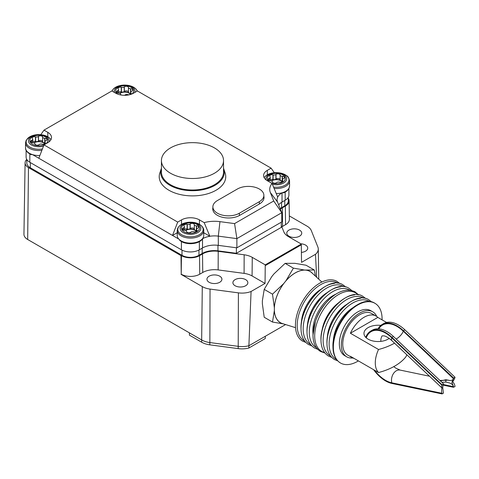 <?xml version="1.0" encoding="UTF-8"?>
<svg xmlns="http://www.w3.org/2000/svg" width="479" height="479" viewBox="0 0 479 479"><rect width="100%" height="100%" fill="white"/><g stroke="black" fill="none" stroke-linecap="round" stroke-linejoin="round"><path stroke-width="0.72" d="M365.764 337.366A29.632 17.112 60 0 1 370.746 331.055L372.243 330.193A29.632 17.112 60 0 1 380.685 329.127A29.632 17.112 60 0 1 393.433 336.48L443.267 383.619L442.728 387.511L443.44 393.133L442.075 393.918L441.925 393.283A9.173 6.658 -78.2 0 1 441.943 387.966L442.728 387.511M442.075 393.918L391.936 383.451A29.632 17.112 60 0 1 373.608 369.692M370.746 331.055A29.632 17.112 60 0 1 379.188 329.989A29.632 17.112 60 0 1 391.936 337.348L442.075 384.775L443.44 383.99M378.099 328.81A29.632 17.112 60 0 1 382.218 324.433L383.715 323.565A29.632 17.112 60 0 1 392.163 322.499A29.632 17.112 60 0 1 404.905 329.857L455.05 377.284L454.9 377.745A9.173 3.437 -46.6 0 1 452.655 381.781A9.173 6.658 -78.2 0 1 454.9 385.793L455.05 386.433L453.691 387.218L453.248 387.23L453.248 386.625C453.212 385.278 452.104 384.092 449.925 383.074L445.871 382.038L441.943 382.368M382.218 324.433A29.632 17.112 60 0 1 390.666 323.367A29.632 17.112 60 0 1 403.408 330.72L453.691 378.075L451.871 382.236L453.691 387.218M440.464 380.973L445.871 379.727L449.925 380.518C452.104 380.482 453.212 379.799 453.248 378.464L453.248 377.859M453.691 378.075L455.05 377.284M451.871 382.236L452.655 381.781M439.926 380.464L448.296 380.146M443.207 385.134L453.248 387.23M366.237 337.821A28.932 16.705 60 0 1 379.344 330.624A28.932 16.705 60 0 1 391.78 337.809A9.173 3.437 -46.6 0 0 391.966 340.725L441.943 387.966A9.173 3.437 -46.6 0 1 441.925 385.236L442.075 384.775M289.34 215.927L307.021 226.136A16.082 9.287 180 0 1 311.32 230.615L317.864 246.99A16.082 9.287 180 0 1 318.278 248.99A16.082 9.287 180 0 1 315.493 254.301L316.631 277.221M285.598 324.558L248.894 345.754L251.074 291.489L265.043 283.424L265.24 265.641L301.321 244.811L301.303 244.045L288.34 236.56A16.837 9.718 180 0 1 283.843 231.872L281.287 225.483M280.389 209.197A16.837 9.718 180 0 1 282.353 207.838L285.346 206.108A12.801 7.389 0 0 0 289.094 200.815A12.801 7.389 0 0 0 288.292 198.306M265.043 283.424L252.068 275.94A16.537 9.55 0 0 0 244.092 273.383L218.149 269.928A16.537 9.55 0 0 0 202.737 272.479L199.743 274.21A13.095 7.562 0 0 1 181.224 274.21L181.014 255.642L28.477 167.578A11.556 6.67 180 0 1 25.094 162.8A11.556 6.67 180 0 1 26.758 159.411M181.014 255.642L181.433 255.654A12.801 7.389 0 0 0 199.533 255.654L202.527 253.924A16.837 9.718 180 0 1 218.214 251.325L244.158 254.786A16.837 9.718 180 0 1 252.277 257.379L265.24 264.863L265.24 265.641M301.303 244.045L265.24 264.863M281.287 222.196L281.287 227.381L236.387 253.307L217.969 250.852A16.933 9.778 0 0 0 202.186 253.469L198.965 255.325A11.993 6.928 180 0 1 182.002 255.325L30.327 167.758A11.993 6.928 180 0 1 26.812 162.86L26.812 159.507M288.292 197.306L288.292 200.881A11.993 6.928 180 0 1 284.777 205.778L281.562 207.641A16.933 9.778 0 0 0 280.137 208.569M236.387 253.307L236.387 247.769M283.652 192.809L282.023 192.857A16.933 9.778 0 0 0 277.712 197.091A16.933 9.778 0 0 0 277.066 199.767A16.933 9.778 0 0 0 277.497 201.97L281.784 212.694L281.784 221.909L236.883 247.835L218.31 245.362A16.933 9.778 0 0 0 202.521 247.972L199.366 249.793L199.366 241.626M26.111 150.31L26.111 157.1A12.699 7.335 0 0 0 29.83 162.285L181.403 249.793A12.699 7.335 0 0 0 199.366 249.793M278.652 204.856A16.933 9.778 0 0 1 282.023 202.072L285.179 200.252A12.699 7.335 0 0 0 288.903 195.067L288.903 188.528M199.366 241.572C193.378 244.416 187.391 244.392 181.403 241.5L178.793 239.069L32.536 154.627L30.931 154.561L29.83 153.987L29.83 162.285M42.421 148.945A12.664 7.311 180 0 1 29.979 147.179A12.664 7.311 180 0 1 26.579 140.042A12.664 7.311 180 0 1 38.554 134.623A12.664 7.311 180 0 1 50.9 139.754M46.241 136.012L47.792 136.772A12.699 7.335 180 0 1 50.912 139.736M43.523 146.107A10.358 5.982 180 0 1 32.297 145.43A10.358 5.982 180 0 1 28.806 139.227A10.358 5.982 180 0 1 41.122 134.946A10.358 5.982 180 0 1 48.984 141.898M39.871 155.513A13.262 7.658 180 0 1 32.536 154.627A13.262 7.658 180 0 1 25.543 147.879L25.543 142.88A13.262 7.658 180 0 0 41.883 150.328M32.452 138.569A2.257 1.305 180 0 1 32.237 138.018A2.257 1.305 180 0 1 35.452 136.838L35.626 136.88A2.257 1.305 0 0 0 38.428 136.449L38.542 136.359A2.257 1.305 180 0 1 40.972 135.844A2.257 1.305 180 0 1 42.637 136.994L42.655 137.102A2.257 1.305 0 0 0 44.709 138.287L44.9 138.299A2.257 1.305 180 0 1 46.96 139.599A2.257 1.305 180 0 1 45.996 140.664L45.84 140.724A2.257 1.305 0 0 0 44.876 141.796A2.257 1.305 0 0 0 45.086 142.347L45.17 142.449A2.257 1.305 180 0 1 45.379 142.999A2.257 1.305 180 0 1 42.17 144.179L41.996 144.131A2.257 1.305 0 0 0 39.188 144.568L39.08 144.658A2.257 1.305 180 0 1 36.649 145.167A2.257 1.305 180 0 1 34.979 144.023L34.967 143.91A2.257 1.305 0 0 0 32.913 142.724L32.722 142.718A2.257 1.305 180 0 1 30.662 141.419A2.257 1.305 180 0 1 31.626 140.353L31.782 140.287A2.257 1.305 0 0 0 32.746 139.221A2.257 1.305 0 0 0 32.53 138.671L32.452 138.569M44.876 142.904L44.709 142.898A2.257 1.305 180 0 1 42.655 141.712L42.637 141.598A2.257 1.305 0 0 0 40.972 140.455A2.257 1.305 0 0 0 38.542 140.97L38.428 141.06A2.257 1.305 180 0 1 35.626 141.491L35.452 141.443A2.257 1.305 0 0 0 32.746 141.808M33.781 142.874A6.353 3.664 180 0 1 39.799 141.497A6.353 3.664 180 0 1 44.786 143.88M33.997 142.952A6.353 3.664 180 0 1 44.679 143.945M40.775 134.713L43.996 130.132L47.792 132.324A12.699 7.335 180 0 1 51.51 137.509A12.699 7.335 180 0 1 47.792 142.694L43.996 144.886L38.811 158.25M177.218 232.74L172.524 235.446L177.709 222.088L181.505 219.897A12.699 7.335 180 0 1 199.462 219.897L204.18 222.615L209.856 236.267A16.933 9.778 0 0 0 202.521 238.752L202.377 238.841A13.262 7.658 180 0 1 190.708 243.104A13.262 7.658 180 0 1 178.793 239.069A13.262 7.658 180 0 1 177.218 235.446L177.218 230.447A13.262 7.658 180 0 0 188.75 238.039A13.262 7.658 180 0 0 203.294 232.429A13.262 7.658 180 0 0 203.749 230.447L203.749 235.446A13.262 7.658 180 0 1 203.294 237.428A13.262 7.658 180 0 1 202.377 238.841L201.749 239.871C197.204 244.763 184.631 244.967 179.649 240.272M178.248 227.609A12.664 7.311 180 0 1 193.761 222.442A12.664 7.311 180 0 1 202.719 231.399A12.664 7.311 180 0 1 187.205 236.566A12.664 7.311 180 0 1 178.248 227.609M193.39 222.388A12.699 7.335 180 0 1 194.719 222.609A12.699 7.335 180 0 1 199.462 224.34L201.39 225.693M179.577 225.693L181.505 224.34A12.699 7.335 180 0 1 186.247 222.609A12.699 7.335 180 0 1 187.576 222.388M180.475 226.801A10.358 5.982 180 0 1 193.163 222.567A10.358 5.982 180 0 1 200.491 229.896A10.358 5.982 180 0 1 187.804 234.123A10.358 5.982 180 0 1 180.475 226.801M184.122 226.136A2.257 1.305 180 0 1 183.912 225.585A2.257 1.305 180 0 1 187.127 224.406L187.301 224.447A2.257 1.305 0 0 0 190.103 224.016L190.211 223.927A2.257 1.305 180 0 1 192.648 223.412A2.257 1.305 180 0 1 194.312 224.561L194.324 224.669A2.257 1.305 0 0 0 196.378 225.854L196.57 225.866A2.257 1.305 180 0 1 198.629 227.166A2.257 1.305 180 0 1 197.671 228.232L197.51 228.297A2.257 1.305 0 0 0 196.552 229.363A2.257 1.305 0 0 0 196.761 229.914L196.839 230.016A2.257 1.305 180 0 1 197.055 230.567A2.257 1.305 180 0 1 193.839 231.746L193.666 231.698A2.257 1.305 0 0 0 190.864 232.135L190.756 232.225A2.257 1.305 180 0 1 188.319 232.734A2.257 1.305 180 0 1 186.654 231.591L186.636 231.477A2.257 1.305 0 0 0 184.589 230.297L184.397 230.285A2.257 1.305 180 0 1 182.331 228.986A2.257 1.305 180 0 1 183.295 227.92L183.451 227.854A2.257 1.305 0 0 0 184.415 226.789A2.257 1.305 0 0 0 184.205 226.238L184.122 226.136M196.552 230.471L196.378 230.465A2.257 1.305 180 0 1 194.324 229.279L194.312 229.172A2.257 1.305 0 0 0 192.648 228.022A2.257 1.305 0 0 0 190.211 228.537L190.103 228.627A2.257 1.305 180 0 1 187.301 229.058L187.127 229.01A2.257 1.305 0 0 0 184.415 229.375M185.457 230.441A6.353 3.664 180 0 1 191.474 229.064A6.353 3.664 180 0 1 196.462 231.447M185.672 230.519A6.353 3.664 180 0 1 196.348 231.513M112.146 91.136A12.664 7.311 180 0 1 112.391 90.501A12.664 7.311 180 0 1 125.187 85.088A12.664 7.311 180 0 1 137.102 91.136M114.493 92.489A10.358 5.982 180 0 1 114.619 89.687A10.358 5.982 180 0 1 127.055 85.418A10.358 5.982 180 0 1 134.755 92.489M121.085 95.01A2.257 1.305 180 0 1 120.798 94.477L120.78 94.369A2.257 1.305 0 0 0 118.726 93.183L118.535 93.171A2.257 1.305 180 0 1 116.475 91.872A2.257 1.305 180 0 1 117.439 90.806L117.595 90.741A2.257 1.305 0 0 0 118.558 89.675A2.257 1.305 0 0 0 118.349 89.124L118.265 89.022A2.257 1.305 180 0 1 118.056 88.471A2.257 1.305 180 0 1 121.265 87.292L121.438 87.34A2.257 1.305 0 0 0 124.247 86.903L124.354 86.813A2.257 1.305 180 0 1 126.785 86.304A2.257 1.305 180 0 1 128.45 87.447L128.468 87.555A2.257 1.305 0 0 0 130.522 88.741L130.713 88.753A2.257 1.305 180 0 1 132.773 90.052A2.257 1.305 180 0 1 131.809 91.118L131.653 91.184A2.257 1.305 0 0 0 130.689 92.249A2.257 1.305 0 0 0 130.905 92.8L130.983 92.902A2.257 1.305 180 0 1 131.198 93.453A2.257 1.305 180 0 1 127.983 94.632L127.809 94.585A2.257 1.305 0 0 0 125.007 95.022L124.893 95.111A2.257 1.305 180 0 1 124.618 95.297M130.689 93.357L130.522 93.351A2.257 1.305 180 0 1 128.468 92.166L128.45 92.058A2.257 1.305 0 0 0 126.785 90.908A2.257 1.305 0 0 0 124.354 91.423L124.247 91.513A2.257 1.305 180 0 1 121.438 91.944L121.265 91.902A2.257 1.305 0 0 0 118.558 92.261M119.594 93.333A6.353 3.664 180 0 1 125.612 91.95A6.353 3.664 180 0 1 130.599 94.333M119.816 93.411A6.353 3.664 180 0 1 130.492 94.399M283.544 192.851C286.22 191.78 288.047 190.253 289.029 188.271L289.561 185.906L289.561 180.9C288.029 174.841 286.885 176.44 284.933 174.596L281.52 173.296C276.886 172.195 272.521 172.506 268.42 174.224L267.318 174.793A12.699 7.335 180 0 0 264.192 177.757A12.664 7.311 180 0 1 279.826 172.937A12.664 7.311 180 0 1 288.532 181.852A12.664 7.311 180 0 1 273.527 187.097M268.42 174.224L268.869 174.039M266.12 179.924A10.358 5.982 180 0 1 266.294 177.254A10.358 5.982 180 0 1 278.982 173.021A10.358 5.982 180 0 1 286.304 180.349A10.358 5.982 180 0 1 272.401 184.343M277.712 197.091L272.036 183.445L267.318 180.721A12.699 7.335 180 0 1 263.6 175.536A12.699 7.335 180 0 1 267.318 170.35L271.114 168.159L137.401 90.962L133.605 93.154A12.699 7.335 180 0 1 115.643 93.154L111.847 90.962L43.996 130.132M289.561 185.906A13.262 7.658 180 0 1 289.112 187.888A13.262 7.658 180 0 1 282.173 192.774A13.262 7.658 180 0 1 276.209 193.564M269.94 176.589A2.257 1.305 180 0 1 269.725 176.038A2.257 1.305 180 0 1 272.94 174.859L273.114 174.907A2.257 1.305 0 0 0 275.916 174.47L276.03 174.38A2.257 1.305 180 0 1 278.461 173.871A2.257 1.305 180 0 1 280.125 175.015L280.143 175.122A2.257 1.305 0 0 0 282.197 176.308L282.388 176.32A2.257 1.305 180 0 1 284.448 177.619A2.257 1.305 180 0 1 283.484 178.685L283.329 178.751A2.257 1.305 0 0 0 282.365 179.817A2.257 1.305 0 0 0 282.574 180.367L282.658 180.469A2.257 1.305 180 0 1 282.867 181.02A2.257 1.305 180 0 1 279.658 182.2L279.485 182.152A2.257 1.305 0 0 0 276.676 182.589L276.569 182.679A2.257 1.305 180 0 1 274.138 183.188A2.257 1.305 180 0 1 272.467 182.044L272.455 181.936A2.257 1.305 0 0 0 270.401 180.751L270.21 180.739A2.257 1.305 180 0 1 268.15 179.439A2.257 1.305 180 0 1 269.114 178.374L269.27 178.308A2.257 1.305 0 0 0 270.234 177.242A2.257 1.305 0 0 0 270.018 176.691L269.94 176.589M282.365 180.93L282.197 180.918A2.257 1.305 180 0 1 280.143 179.733L280.125 179.625A2.257 1.305 0 0 0 278.461 178.475A2.257 1.305 0 0 0 276.03 178.99L275.916 179.08A2.257 1.305 180 0 1 273.114 179.511L272.94 179.469A2.257 1.305 0 0 0 270.234 179.829M271.27 180.9A6.353 3.664 180 0 1 277.287 179.517A6.353 3.664 180 0 1 282.275 181.9M271.485 180.978A6.353 3.664 180 0 1 282.167 181.966M177.709 222.088L43.996 144.886M272.036 183.445A24.267 14.011 0 0 0 270.354 192.552L273.725 200.988L234.572 223.597L219.957 221.645A24.267 14.011 0 0 0 204.18 222.615M223.525 168.267A31.836 18.382 180 0 1 223.735 168.847L225.142 173.045A33.267 19.202 180 0 1 208.078 193.648A33.267 19.202 180 0 1 168.955 190.265A33.267 19.202 180 0 1 159.818 173.045L161.219 168.847A31.836 18.382 180 0 1 161.435 168.267M263.881 196.354A15.831 9.143 180 0 1 264.013 197.528A15.831 9.143 180 0 1 259.373 203.994L239.775 215.311A15.831 9.143 180 0 1 222.519 217.292A15.831 9.143 180 0 1 212.748 208.844A15.831 9.143 180 0 1 212.88 207.67M223.735 168.847A31.836 18.382 180 0 1 207.407 188.564A31.836 18.382 180 0 1 169.967 185.325A31.836 18.382 180 0 1 161.219 168.847M239.38 213.209L259.337 201.689A15.526 8.963 0 0 0 263.881 195.354A15.526 8.963 0 0 0 254.301 187.073A15.526 8.963 0 0 0 237.38 189.013L217.424 200.539A15.526 8.963 0 0 0 212.88 206.874A15.526 8.963 0 0 0 222.46 215.155A15.526 8.963 0 0 0 239.38 213.209L239.38 215.532M271.114 168.159L274.329 172.733M273.725 200.988L281.784 212.694L236.883 238.62L218.31 236.141A16.933 9.778 0 0 0 209.856 236.267L203.749 232.74M161.435 160.573L161.435 172.075A31.045 17.927 0 0 0 170.524 184.75A31.045 17.927 0 0 0 204.359 188.636A31.045 17.927 0 0 0 223.525 172.075L223.525 160.573A31.045 17.927 0 0 0 214.43 147.897A31.045 17.927 0 0 0 195.306 142.724A31.045 17.927 0 0 0 189.654 142.724A31.045 17.927 0 0 0 161.435 160.573A31.045 17.927 0 0 0 170.524 173.248A31.045 17.927 0 0 0 204.359 177.134A31.045 17.927 0 0 0 223.525 160.573M236.883 247.835L236.883 238.62L234.572 223.597M301.321 244.811L301.525 262.366L315.493 254.301M283.682 323.948L272.503 322.05L264.21 317.254L262.366 303.746L262.366 300.764L264.21 289.382L272.497 294.166L283.682 283.61L285.921 280.82L293.411 268.144L304.596 270.042L314.326 270.012L315.475 276.155M264.21 317.254A34.153 19.717 120 0 0 264.216 317.26L272.503 322.05A34.153 19.717 120 0 0 272.503 322.05L274.341 310.661L274.341 307.674L272.497 294.166L264.216 289.37L271.707 276.694L273.946 273.91L285.125 263.36L293.417 268.144L285.125 263.36A34.153 19.717 120 0 0 285.125 263.36L294.86 263.324L306.039 265.222L314.326 270.012A34.153 19.717 120 0 0 314.326 270.012M312.631 273.533A29.632 17.112 120 0 0 306.835 270.24M304.596 270.042A29.632 17.112 120 0 0 285.921 280.82M283.682 283.61A29.632 17.112 120 0 0 274.341 307.674M274.341 310.661A29.632 17.112 120 0 0 283.544 323.918M295.519 327.666L282.49 323.588A29.572 17.076 -60 0 1 274.341 309.165A29.572 17.076 -60 0 1 288.514 278.125A29.572 17.076 -60 0 1 311.823 272.791L321.864 282.035M339.791 283.562L337.036 281.418A34.464 19.896 120 0 0 310.476 290.651A34.464 19.896 120 0 0 295.435 325.337A34.464 19.896 120 0 0 302.572 341.114L305.806 342.419M382.086 319.858A34.464 19.896 120 0 0 382.092 319.086A34.464 19.896 120 0 0 374.955 303.309A34.464 19.896 120 0 0 348.395 312.542A34.464 19.896 120 0 0 333.354 347.227A34.464 19.896 120 0 0 340.491 363.004A34.464 19.896 120 0 0 358.388 360.903M376.745 316.481A25.998 15.011 120 0 0 372.716 311.793L370.722 310.643A25.998 15.011 120 0 0 350.688 317.607A25.998 15.011 120 0 0 339.342 343.772A25.998 15.011 120 0 0 344.724 355.669L346.718 356.825A25.998 15.011 120 0 0 352.795 357.969M372.716 311.793A25.998 15.011 120 0 0 352.682 318.757A25.998 15.011 120 0 0 341.335 344.922A25.998 15.011 120 0 0 346.718 356.825M394.534 343.162A54.654 31.554 180 0 1 378.536 349.49L350.389 333.24A23.992 13.849 -60 0 1 376.105 316.068L371.71 313.535A23.992 13.849 120 0 0 353.227 319.96A23.992 13.849 120 0 0 342.754 344.102A23.992 13.849 120 0 0 347.724 355.083L352.113 357.621A23.992 13.849 -60 0 1 350.389 356.286L378.536 372.536A54.654 31.554 0 0 0 405.976 356.699A23.992 13.849 120 0 0 406.803 354.765M378.536 349.49A23.992 13.849 120 0 0 375.291 362.89A23.992 13.849 120 0 0 378.536 372.536M376.105 316.068A23.992 13.849 -60 0 1 377.829 317.403L386.583 322.457M354.131 358.448A23.992 13.849 -60 0 1 352.113 357.621M389.182 338.414A14.113 8.149 180 0 1 368.1 339.15A14.113 8.149 180 0 1 363.968 333.384A14.113 8.149 180 0 1 380.835 325.397M377.829 317.403L350.389 333.24M251.074 291.489A16.082 9.287 180 0 1 238.41 292.861L210.042 289.082A16.082 9.287 180 0 1 202.288 286.604L181.014 274.323M202.288 286.604L201.665 339.94A16.933 9.778 0 0 0 201.689 339.952A16.933 9.778 0 0 0 209.856 342.563L238.219 346.341A16.933 9.778 0 0 0 248.894 345.754M219.717 276.179A7.478 4.317 180 0 1 221.909 279.233A7.478 4.317 180 0 1 217.292 283.221A7.478 4.317 180 0 1 209.143 282.287A7.478 4.317 180 0 1 206.952 279.233A7.478 4.317 180 0 1 211.568 275.245A7.478 4.317 180 0 1 219.717 276.179M245.661 279.634A7.478 4.317 180 0 1 247.853 282.688A7.478 4.317 180 0 1 243.236 286.682A7.478 4.317 180 0 1 235.087 285.741A7.478 4.317 180 0 1 232.896 282.688A7.478 4.317 180 0 1 237.512 278.7A7.478 4.317 180 0 1 245.661 279.634M201.695 342.228L201.665 339.94L189.385 332.845L189.433 335.15L201.695 342.228A16.897 9.754 0 0 0 209.844 344.838L238.207 348.616A16.897 9.754 0 0 0 248.852 348.029L265.246 338.563L265.3 336.282M248.87 345.76L248.852 348.029M189.385 332.845L27.668 239.482L28.477 167.578M25.094 162.8L23.95 234.231A12.699 7.335 0 0 0 27.668 239.482M300.92 243.823A7.478 4.317 180 0 1 305.536 245.068A7.478 4.317 180 0 1 307.728 248.122A7.478 4.317 180 0 1 301.411 252.391M299.549 230.094A7.478 4.317 180 0 1 301.74 233.147A7.478 4.317 180 0 1 297.124 237.135A7.478 4.317 180 0 1 288.969 236.201A7.478 4.317 180 0 1 286.777 233.147A7.478 4.317 180 0 1 291.4 229.154A7.478 4.317 180 0 1 299.549 230.094M289.094 200.815L289.394 219.25A13.095 7.562 0 0 1 285.556 224.663L282.562 226.393A16.537 9.55 0 0 0 281.832 226.842M181.433 255.654L181.224 274.21L181.218 255.529M378.811 328.851A28.932 16.705 60 0 1 390.816 324.002A28.932 16.705 60 0 1 403.258 331.181L453.248 378.464M396.109 339.012A7.053 2.64 133.4 0 0 396.75 338.677A7.053 2.64 133.4 0 0 403.258 331.181M393.75 366.645L395.882 368.195L400.145 370.087A9.173 6.658 101.8 0 0 396.295 370.794A9.173 6.658 101.8 0 0 391.78 382.811A28.932 16.705 60 0 1 374.506 370.207M445.871 382.038L445.871 379.727M403.408 330.72L404.905 329.857M443.326 384.553L453.248 386.625M391.78 382.811L441.925 393.283M391.78 337.809L441.925 385.236M391.936 337.348L393.433 336.48M217.969 250.852L217.969 245.314M181.403 249.793L181.403 241.518M45.176 144.209A9.029 5.215 180 0 1 34.278 145.017A9.029 5.215 180 0 1 30.087 139.155A9.029 5.215 180 0 1 41.146 135.473A9.029 5.215 180 0 1 47.535 141.856A9.029 5.215 180 0 1 45.218 144.179M35.452 136.838L35.452 141.443M31.782 140.287L31.782 142.544M31.626 140.353L31.626 142.485M45.17 142.449L45.17 143.55M45.086 142.347L45.086 143.64M44.9 138.299L44.9 141.616M44.709 138.287L44.709 142.898M42.655 137.102L42.655 141.712M42.637 136.994L42.637 141.598M38.542 136.359L38.542 140.97M38.428 136.449L38.428 141.06M35.626 136.88L35.626 141.491M47.792 136.772L47.792 132.324M181.757 226.723A9.029 5.215 180 0 1 192.821 223.04A9.029 5.215 180 0 1 199.204 229.423A9.029 5.215 180 0 1 188.145 233.111A9.029 5.215 180 0 1 181.757 226.723M187.127 224.406L187.127 229.01M183.451 227.854L183.451 230.112M183.295 227.92L183.295 230.052M196.839 230.016L196.839 231.118M196.761 229.914L196.761 231.207M196.57 225.866L196.57 229.184M196.378 225.854L196.378 230.465M194.324 224.669L194.324 229.279M194.312 224.561L194.312 229.172M190.211 223.927L190.211 228.537M190.103 224.016L190.103 228.627M187.301 224.447L187.301 229.058M181.505 224.34L181.505 219.897M117.163 93.902A9.029 5.215 180 0 1 115.9 89.615A9.029 5.215 180 0 1 126.965 85.927A9.029 5.215 180 0 1 133.348 92.309A9.029 5.215 180 0 1 132.084 93.902M121.265 87.292L121.265 91.902M117.595 90.741L117.595 92.998M117.439 90.806L117.439 92.944M130.983 92.902L130.983 94.004M130.905 92.8L130.905 94.094M130.713 88.753L130.713 92.07M130.522 88.741L130.522 93.351M128.468 87.555L128.468 92.166M128.45 87.447L128.45 92.058M124.354 86.813L124.354 91.423M124.247 86.903L124.247 91.513M121.438 87.34L121.438 91.944M289.561 180.9A13.262 7.658 180 0 1 289.112 182.882A13.262 7.658 180 0 1 274.084 188.451M269.893 182.206A9.029 5.215 180 0 1 267.575 177.182A9.029 5.215 180 0 1 278.634 173.494A9.029 5.215 180 0 1 285.023 179.876A9.029 5.215 180 0 1 269.934 182.23M272.94 174.859L272.94 179.469M269.27 178.308L269.27 180.565M269.114 178.374L269.114 180.511M282.658 180.469L282.658 181.571M282.574 180.367L282.574 181.661M282.388 176.32L282.388 179.637M282.197 176.308L282.197 180.918M280.143 175.122L280.143 179.733M280.125 175.015L280.125 179.625M276.03 174.38L276.03 178.99M275.916 174.47L275.916 179.08M273.114 174.907L273.114 179.511M285.179 200.252L285.179 192.079M282.023 202.072L282.023 192.857M259.337 201.689L259.337 204.018M267.318 174.793L267.318 170.35M199.462 224.34L199.462 219.897M277.497 201.97L270.354 192.552M218.31 245.362L218.31 236.141L219.957 221.645M202.521 247.972L202.521 238.752M202.186 253.469L202.186 248.17M198.965 255.325L198.965 250.02M182.002 255.325L182.002 250.116M30.327 167.758L30.327 162.573M284.777 205.778L284.777 200.479M281.562 207.641L281.562 202.354M252.068 275.94L252.277 257.379M337.94 283.233A33.362 19.262 120 0 0 312.074 291.537A33.362 19.262 120 0 0 297.19 325.445A33.362 19.262 120 0 0 304.596 340.994M320.996 289.274A28.56 16.49 120 0 0 301.351 323.289M334.546 283.406A33.817 19.525 120 0 0 301.04 328.043M343.928 286.687A33.362 19.262 120 0 0 318.062 294.992A33.362 19.262 120 0 0 303.171 328.905A33.362 19.262 120 0 0 310.584 344.449M326.977 292.729A28.56 16.49 120 0 0 307.338 326.75M340.533 286.861A33.817 19.525 120 0 0 307.027 331.498M349.586 290.112A33.213 19.178 120 0 0 323.918 298.74A33.213 19.178 120 0 0 309.284 332.312A33.213 19.178 120 0 0 316.374 347.634M335.731 294.232A28.686 16.561 120 0 0 312.853 330.672A28.686 16.561 120 0 0 313.021 333.576M347.287 290.232A33.901 19.573 120 0 0 326.427 302.399L325.217 303.782A28.339 16.364 120 0 0 316.032 319.697L315.439 321.433A33.901 19.573 120 0 0 312.997 335.013M358.555 294.842L354.999 291.789C346.137 287.807 336.617 291.346 326.427 302.399A33.901 19.573 120 0 0 315.439 321.433L312.979 335.126C313.038 342.916 315.553 348.371 320.535 351.484L324.96 353.035M357.993 294.765A33.817 19.525 120 0 0 331.252 300.088A33.817 19.525 120 0 0 314.691 335.923A33.817 19.525 120 0 0 324.612 352.592M338.491 302.854A27.836 16.07 120 0 0 321.864 331.654M354.508 294.926A33.817 19.525 120 0 0 320.996 339.569M363.89 298.207A33.362 19.262 120 0 0 338.018 306.512A33.362 19.262 120 0 0 323.133 340.425A33.362 19.262 120 0 0 330.54 355.969M346.94 304.255A28.56 16.49 120 0 0 327.295 338.27M360.489 298.381A33.817 19.525 120 0 0 326.983 343.024M369.872 301.668A33.362 19.262 120 0 0 344.006 309.973A33.362 19.262 120 0 0 329.115 343.88A33.362 19.262 120 0 0 336.527 359.424M352.921 307.71A28.56 16.49 120 0 0 333.282 341.725M366.477 301.842A33.817 19.525 120 0 0 332.971 346.479M238.219 346.341L238.41 292.861M209.832 342.563L209.844 344.838M238.195 346.341L238.207 348.616M282.562 226.393L282.353 207.838M285.556 224.663L285.346 206.108M199.743 274.21L199.533 255.654M202.737 272.479L202.527 253.924M218.149 269.928L218.214 251.325M244.092 273.383L244.158 254.786M209.856 342.563L210.042 289.082M391.966 340.725C388.667 337.803 385.996 336.18 383.954 335.863L382.17 335.863L381.817 336.24L380.949 338.767L380.769 341.383M429.483 376.219L400.145 370.087M448.458 380.176L448.11 380.104M30.931 154.561C27.141 152.52 25.345 150.292 25.543 147.879M25.543 142.88L26.082 140.515C30.632 134.683 37.5 133.24 46.685 136.198M32.746 142.718L32.746 139.221M44.876 143.82L44.876 141.796M177.218 230.447L177.751 228.082L179.649 225.627M203.749 230.447C203.898 229.022 203.09 227.417 201.318 225.627M186.247 222.609L194.719 222.609M184.415 230.285L184.415 226.789M196.552 231.387L196.552 229.363M111.888 90.98L113.565 88.717L115.918 87.064L119.271 85.765L124.498 85.082L129.857 85.729L133.3 87.046L135.988 89.016L137.359 90.98M118.558 93.171L118.558 89.675M130.689 94.273L130.689 92.249M270.234 180.739L270.234 177.242M282.365 181.84L282.365 179.817M263.881 198.701L263.881 195.354M212.88 210.018L212.88 206.874M195.306 142.724A53.624 53.624 0 0 0 189.654 142.724M345.772 287.023L343.024 284.873C328.073 274.814 300.04 304.889 301.01 328.217C301.063 336.007 303.584 341.455 308.56 344.569L311.793 345.88M351.76 290.478L349.011 288.328C334.061 278.275 306.021 308.344 306.997 331.672C307.051 339.461 309.572 344.91 314.547 348.023L317.781 349.335M365.734 298.543L362.98 296.393C348.035 286.34 319.996 316.409 320.966 339.737C321.02 347.526 323.541 352.975 328.516 356.089L331.749 357.4M371.716 301.998L368.968 299.854C354.017 289.795 325.983 319.864 326.953 343.192C327.007 350.981 329.528 356.436 334.504 359.549L337.737 360.855M374.955 303.309C360.004 293.25 331.965 323.325 332.941 346.652C332.995 354.436 335.516 359.891 340.491 363.004M318.278 248.99L318.763 279.179"/></g></svg>
